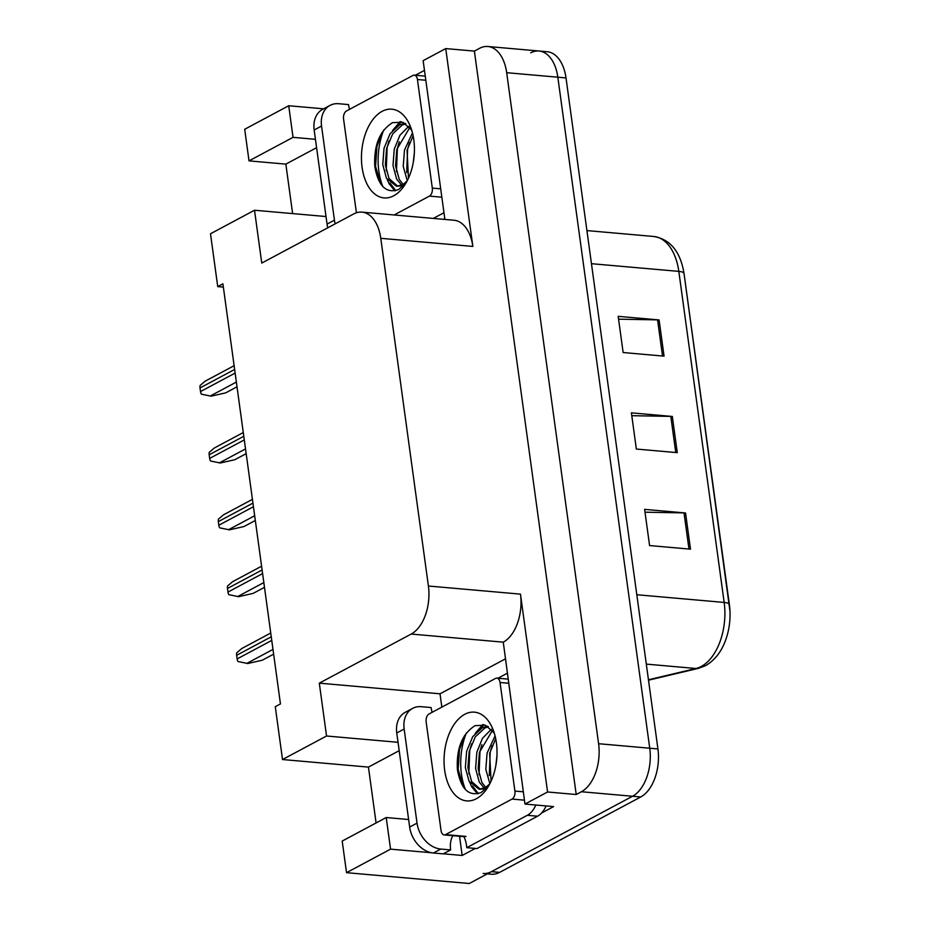 <?xml version="1.0" encoding="UTF-8"?>
<svg xmlns="http://www.w3.org/2000/svg" width="930" height="930" viewBox="0 0 930 930"><rect width="100%" height="100%" fill="white"/><g stroke="black" fill="none" stroke-linecap="round" stroke-linejoin="round"><path stroke-width="1.4" d="M441.843 707.125L440.018 693.803L505.106 659.021M475.335 848.427L462.164 855.461L459.536 836.268M398.04 742.303L326.546 736.002L319.304 683.155L411.2 634.051L503.27 642.165L524.973 804.066L553.617 806.589L541.574 813.029M411.2 634.051A38.177 22.552 -85 0 0 428.404 586.016L380.777 238.313L472.847 246.427L445.737 48.581L423.138 60.659L444.889 219.434M472.847 246.427A38.177 22.552 -85 0 0 454.038 220.247L361.968 212.133A38.177 22.552 -85 0 0 353.656 213.97L261.76 263.074L254.518 210.238L326.012 216.539M503.27 642.165A38.177 22.552 -85 0 0 520.475 594.13L547.572 791.988L576.216 794.511L474.381 51.104L479.555 48.337A38.177 22.552 95 0 1 487.866 46.5A38.177 22.552 95 0 1 506.676 72.691L598.595 743.709A38.177 22.552 95 0 1 581.389 791.744L576.216 794.511M524.973 804.066L547.572 791.988M390.553 849.148L386.217 817.54L342.194 841.069L346.53 872.677L390.553 849.148L431.729 852.775M346.53 872.677L469.278 883.5L632.54 796.254L491.447 871.654A38.177 22.552 95 0 1 483.135 873.491M443.366 853.81L462.164 855.461M530.705 52.847A38.177 22.552 95 0 1 539.016 51.011L547.2 51.731A38.177 22.552 95 0 1 566.01 77.922L657.929 748.941L649.745 748.22A38.177 22.552 95 0 1 632.54 796.254A38.177 22.552 95 0 0 649.745 748.22L557.826 77.202L649.745 748.22L598.595 743.709M539.016 51.011A38.177 22.552 95 0 1 557.826 77.202A38.177 22.552 95 0 0 539.016 51.011L487.866 46.5M292.625 213.598L285.847 164.122L249.019 160.878L244.695 129.27L288.719 105.741L323.617 108.822M445.737 48.581L474.381 51.104M254.518 210.238L210.494 233.767L217.736 286.603L222.909 283.836L280.453 703.917L275.28 706.684L282.511 759.531L368.443 767.099L376.092 822.957M217.736 286.603L223.351 287.103M380.777 238.313A38.177 22.552 -85 0 0 361.968 212.133M319.304 683.155L440.018 693.803M315.444 139.326L293.043 137.349L288.719 105.741M386.217 817.54L408.619 819.516M326.546 736.002L282.511 759.531M368.443 767.099L399.179 750.673M249.019 160.878L293.043 137.349M285.847 164.122L316.584 147.696M618.566 319.176L657.58 319.874A10.184 2.953 -7.8 0 1 659.091 319.943L618.183 316.34L623.135 352.528L664.055 356.144L659.091 319.943M645.002 512.198L684.027 512.895A10.184 2.953 -7.8 0 1 685.538 512.976L644.618 509.373L649.582 545.561L690.49 549.165L685.538 512.976M631.784 415.687L670.809 416.384A10.184 2.953 -7.8 0 1 672.32 416.466L631.4 412.85L636.353 449.05L677.273 452.654L672.32 416.466M648.454 679.772L696 668.496A50.906 30.062 -85 0 0 701.232 666.485A50.906 30.062 -85 0 0 724.168 602.431A12.729 3.697 -7.8 0 1 729.387 604.651A12.729 3.697 -7.8 0 1 729.399 604.733A45.814 27.063 95 0 1 729.98 611.301A45.814 27.063 95 0 1 728.225 631.238C724.447 647.559 716.902 659.033 705.579 665.648L698.593 668.31L648.512 680.179M729.98 611.301L684.038 273.606A12.729 3.697 172.2 0 0 678.819 271.386A50.906 30.062 -85 0 0 653.744 236.476C670.402 239.347 680.504 251.728 684.038 273.606A12.729 3.697 172.2 0 1 684.05 273.687L729.376 604.581M657.929 748.941A38.177 22.552 95 0 1 640.724 796.975L499.631 872.375A38.177 22.552 95 0 1 491.319 874.212L487.308 873.863M237.011 386.81L225.711 392.855L211.168 396.168L201.333 394.157A6.359 4.79 -118.1 0 1 200.508 391.565L200.02 387.95A6.359 4.79 -118.1 0 1 200.148 385.439L205.17 381.161L234.116 365.699M404.143 729.027L396.761 732.968L409.653 827.072A25.447 19.158 -118.1 0 0 433.415 853.008L443.238 853.868L450.62 849.927L440.797 849.055A25.447 19.158 -118.1 0 1 417.035 823.131L404.143 729.027A25.447 19.158 -118.1 0 1 412.606 708.381A25.447 19.158 -118.1 0 1 421.302 706.695L431.125 707.567A25.447 19.158 -118.1 0 0 432.159 712.299M450.62 849.927A25.447 19.158 -118.1 0 1 452.805 835.675M396.761 732.968A25.447 19.158 -118.1 0 1 405.224 712.334L412.606 708.381M465.419 789.512A50.906 30.062 -85 0 1 466.325 732.991A50.906 30.062 -85 0 0 461.443 774.12M546.096 805.926A25.447 15.031 -85 0 1 541.806 812.774A25.447 15.031 95 0 1 537.563 816.203L476.985 848.567L466.767 847.672A25.447 15.031 95 0 0 463.989 836.663M535.866 805.02A25.447 15.031 95 0 1 527.333 815.296L466.767 847.672M507.071 673.355L497.945 678.226M246.171 453.654L234.871 459.687L220.317 463L210.494 461.001A6.359 4.79 -118.1 0 1 209.669 458.409L209.169 454.782A6.359 4.79 -118.1 0 1 209.297 452.282L214.319 448.004L243.276 432.531M255.32 520.486L244.032 526.52L229.478 529.844L219.654 527.833A6.359 4.79 -118.1 0 1 218.817 525.241L218.329 521.625A6.359 4.79 -118.1 0 1 218.457 519.114L223.479 514.836L252.425 499.364M264.48 587.33L253.181 593.363L238.638 596.676L228.803 594.665A6.359 4.79 -118.1 0 1 227.978 592.085L227.478 588.457A6.359 4.79 -118.1 0 1 227.606 585.947L232.64 581.68L261.586 566.207M273.629 654.162L262.341 660.195L247.787 663.52L237.964 661.509A6.359 4.79 -118.1 0 1 237.138 658.917L236.639 655.301A6.359 4.79 -118.1 0 1 236.766 652.79L241.788 648.512L270.735 633.039M335.184 223.839A25.447 19.158 -118.1 0 1 334.44 220.154L321.548 126.05A25.447 19.158 -118.1 0 1 330.011 105.404A25.447 19.158 -118.1 0 1 338.706 103.718L348.529 104.59A25.447 19.158 -118.1 0 0 349.564 109.322M327.79 227.792A25.447 19.158 -118.1 0 1 327.058 224.095L314.166 129.991A25.447 19.158 -118.1 0 1 322.629 109.345L330.011 105.404M382.823 186.535A50.906 30.062 -85 0 1 383.73 130.014A50.906 30.062 -85 0 0 378.847 171.143M444.784 218.666L443.552 219.317M424.464 70.366L415.35 75.249M443.97 212.726L433.322 218.422M476.323 798.754A44.535 26.307 95 0 1 444.68 770.342A44.535 26.307 95 0 1 464.756 714.298A44.535 26.307 95 0 1 492.377 727.981A44.535 26.307 95 0 1 487.053 788.454A44.535 26.307 95 0 1 476.323 798.754M494.272 733.061L485.495 725.249L475.125 725.621C462.164 733.84 456.258 748.522 457.409 769.68C460.978 789.186 468.86 796.812 481.089 792.546L488.494 786.152M488.366 726.76L484.821 727.992L475.288 736.886L469.185 751.463L467.918 767.796L471.615 781.479L480.357 789.245M487.599 726.272L482.263 727.76L472.731 736.665L466.627 751.242L465.36 767.564L469.057 781.246L479.066 789.221L486.25 788.71M479.066 789.221L485.414 787.629L489.75 783.885M492.4 730.469L479.415 752.37L478.148 768.692L481.845 782.374L485.937 787.675M491.342 729.271L482.484 738.292L476.858 752.138L475.59 768.471L479.287 782.153L484.332 788.21M495.713 738.734L489.645 753.265L491.063 781.177M495.074 735.897L487.088 753.044L485.82 769.366L489.854 783.676M496.957 755.637L495.911 765.181M495.516 678.435A6.359 3.755 95 0 1 496.899 678.133A6.359 3.755 95 0 1 500.038 682.492L514.906 791.081A6.359 3.755 95 0 1 512.046 799.079L445.551 834.617A6.359 3.755 95 0 1 444.168 834.919A6.359 3.755 95 0 1 441.041 830.56L426.161 721.971A6.359 3.755 95 0 1 429.032 713.973L495.516 678.435M482.821 724.528L475.149 733.456M469.836 782.607L471.789 786.873L477.462 793.813M492.086 745.616L490.203 752.254L489.285 775.585M481.856 744.709L479.973 751.347L479.055 774.69M483.949 724.761L479.159 729.666M471.626 743.814L469.755 750.44L468.825 773.783M472.556 786.013L478.346 793.604M464.628 735.421L459.525 749.545L458.165 769.424L463.431 787.106M393.727 195.777A44.535 26.307 95 0 1 362.084 167.365A44.535 26.307 95 0 1 382.149 111.321A44.535 26.307 95 0 1 409.781 125.004A44.535 26.307 95 0 1 404.445 185.477A44.535 26.307 95 0 1 393.727 195.777M411.676 130.084L402.888 122.272L392.53 122.644C379.568 130.863 373.662 145.545 374.813 166.691C378.371 186.209 386.264 193.824 398.493 189.569L405.899 183.175M405.771 123.771L402.213 125.015L392.681 133.908L386.589 148.486L385.322 164.819L389.007 178.502L397.761 186.256M404.992 123.295L399.668 124.783L390.123 133.688L384.032 148.265L382.765 164.587L386.45 178.269L396.471 186.232L403.643 185.733M396.471 186.232L402.806 184.652L407.154 180.908M409.805 127.491L396.819 149.393L395.552 165.714L399.237 179.397L403.329 184.698M408.747 126.294L399.888 135.315L394.262 149.16L392.995 165.494L396.68 179.176L401.725 185.233M413.118 135.757L407.049 150.288L408.468 178.2M412.478 132.92L404.492 150.067L403.225 166.389L407.259 180.699M414.35 152.66L413.304 162.204M356.411 212.784L343.565 118.994A6.359 3.755 95 0 1 346.437 110.996L412.92 75.458A6.359 3.755 95 0 1 414.303 75.156A6.359 3.755 95 0 1 417.442 79.515L432.311 188.104A6.359 3.755 95 0 1 429.439 196.102L394.146 214.97M400.214 121.551L392.553 130.479M387.24 179.63L389.193 183.896L394.866 190.836M409.479 142.639L407.607 149.277L406.689 172.608M399.249 141.732L397.377 148.37L396.459 171.713M401.353 121.784L396.564 126.689M389.019 140.837L387.147 147.463L386.229 170.806M389.961 183.036L395.75 190.627M382.032 132.444L376.917 146.568L375.569 166.447L380.835 184.128M581.389 791.744L640.724 796.975M506.676 72.691L566.01 77.922M428.404 586.016L520.475 594.13M698.593 668.31A12.729 10.079 76.7 0 1 696 668.496L646.304 664.113M636.806 594.735L724.168 602.431L678.819 271.386L591.457 263.69M499.631 872.375L491.447 871.654M670.809 416.384L675.761 452.526M684.027 512.895L688.979 549.037M657.58 319.874L662.532 356.004M234.627 369.454L200.02 387.95M235.127 373.07L200.508 391.565M236.359 382.067L210.145 396.075M527.333 815.296L537.563 816.203M409.653 827.072L417.035 823.131M433.415 853.008L440.797 849.055M243.788 436.286L209.169 454.782M244.288 439.902L209.669 458.409M245.52 448.911L219.306 462.919M252.937 503.118L218.329 521.625M253.437 506.745L218.817 525.241M254.669 515.743L228.455 529.751M262.097 569.962L227.478 588.457M262.597 573.577L227.978 592.085M263.829 582.575L237.615 596.583M271.258 636.794L236.639 655.301M271.746 640.421L237.138 658.917M272.978 649.419L246.764 663.427M327.058 224.095L334.44 220.154M321.548 126.05L314.166 129.991M500.038 682.492L508.419 683.236M445.551 834.617L466.011 836.419M512.046 799.079L524.439 800.172M514.906 791.081L523.299 791.814M417.442 79.515L425.824 80.259M429.439 196.102L441.843 197.195M432.311 188.104L440.692 188.837M653.744 236.476L586.923 230.582M496.899 678.133L507.85 679.098M444.168 834.919L464.628 836.721M414.303 75.156L425.254 76.121"/></g></svg>
